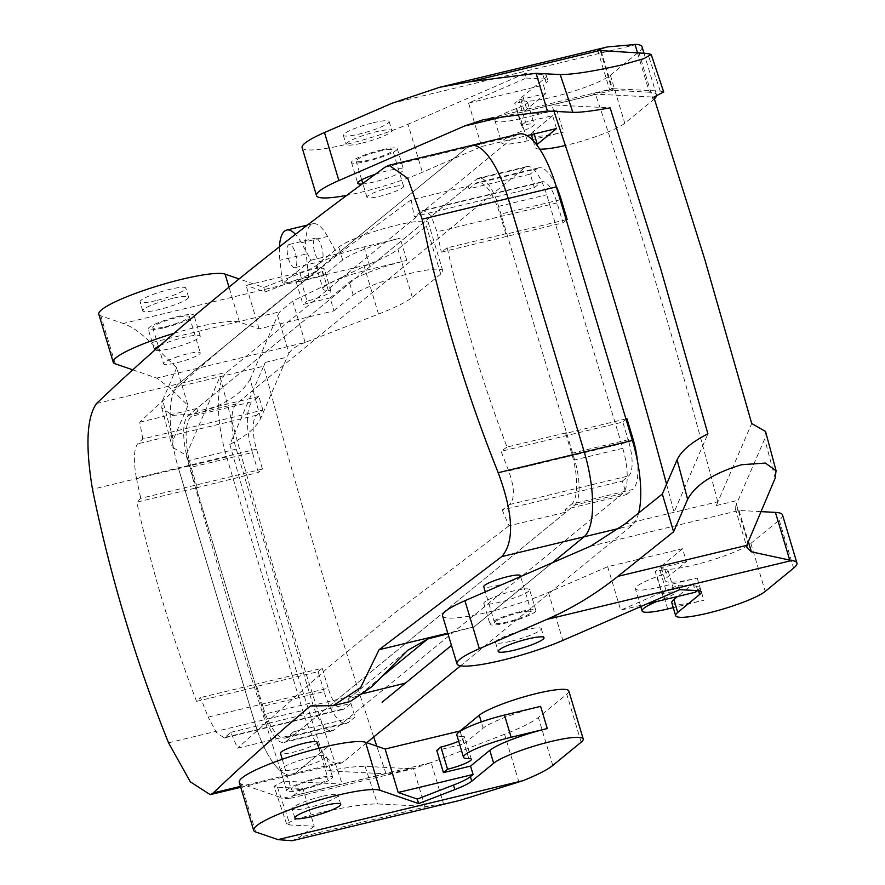 <?xml version="1.0" encoding="UTF-8"?>
<svg xmlns="http://www.w3.org/2000/svg" width="885" height="885" viewBox="0 0 885 885"><rect width="100%" height="100%" fill="white"/><g stroke="black" fill="none" stroke-linecap="round" stroke-linejoin="round"><path stroke-width="0.66" stroke-dasharray="4.42 3.32" d="M294.782 267.69A11.959 4.049 -103.5 0 1 287.337 253.11A11.959 4.049 76.5 0 1 289.185 244.448A11.959 4.049 76.5 0 1 296.619 259.028A11.959 4.049 -103.5 0 1 294.782 267.69L321.023 261.385A11.959 4.049 76.5 0 1 313.589 246.793A11.959 4.049 76.5 0 1 315.436 238.131A11.959 4.049 76.5 0 1 322.87 252.712A11.959 4.049 76.5 0 1 321.023 261.385M311.011 260.223L337.262 253.906L327.583 236.461L301.331 242.767L311.011 260.223L282.459 283.609L279.914 260.312A43.044 14.58 -103.5 0 1 279.45 246.782M301.331 242.767A43.044 14.58 -103.5 0 0 295.446 234.326M327.583 236.461A43.044 14.58 -103.5 0 0 312.914 223.75A43.044 14.58 -103.5 0 0 306.166 253.995L279.914 260.312M96.476 403.549L178.748 383.758A71.74 24.304 -103.5 0 0 178.527 468.552A71.74 24.304 76.5 0 1 178.748 383.758L308.71 277.293L282.459 283.609M308.71 277.293L306.166 253.995M337.262 253.906L467.225 147.441A71.74 24.304 76.5 0 1 470.82 145.605M178.394 356.412A19.127 2.909 163.3 0 0 163.636 363.846A19.127 2.909 163.3 0 0 185.529 360.284A19.127 2.909 163.3 0 0 200.287 352.849A19.127 2.909 163.3 0 0 178.394 356.412M398.471 185.828A19.127 2.909 163.3 0 0 378.017 191.127A19.127 2.909 163.3 0 0 366.932 197.289A19.127 2.909 163.3 0 0 372.054 197.764A19.127 2.909 163.3 0 0 392.509 192.465A19.127 2.909 163.3 0 0 403.582 186.304A19.127 2.909 163.3 0 0 398.471 185.828M328.766 745.944L295.568 773.136A71.74 24.304 76.5 0 1 291.973 774.972A71.74 24.304 76.5 0 1 254.592 722.105A71.74 24.304 -103.5 0 0 291.973 774.972A71.74 24.304 -103.5 0 0 295.568 773.136L328.766 745.944M405.463 683.109L310.403 705.976M317.095 742.227A19.127 2.909 -16.7 0 1 302.349 749.65A19.127 2.909 -16.7 0 1 280.457 753.223M447.932 633.704L474.15 626.846L447.777 633.184M350.15 701.562L347.849 699.327L364.609 693.243M196.559 701.374L256.053 687.059L196.293 487.845L136.799 502.16C151.833 569.741 171.756 636.138 196.559 701.374L200.53 697.557L208.119 717.093L328.224 688.198L322.251 668.275L200.53 697.557M256.506 449.137L136.39 478.033C133.381 460.897 133.779 449.503 137.595 443.85L142.773 438.949L262.922 410.043L256.595 415.22A28.696 9.724 -103.5 0 0 256.506 449.137L262.48 469.061L258.365 472.435L196.293 487.845M262.48 469.061L140.759 498.344L136.799 502.16M469.028 188.826L468.209 186.104L411.182 199.833L414.202 216.582L534.352 187.675L530.281 174.091L469.028 188.826L475.345 183.649L536.598 168.913L530.281 174.091M566.168 219.701L505.91 234.193L499.937 214.27A43.044 14.58 -103.5 0 0 477.502 182.553A43.044 14.58 -103.5 0 0 475.345 183.649M555.835 185.297A43.044 14.58 -103.5 0 0 538.755 167.818A43.044 14.58 -103.5 0 0 536.598 168.913M506.729 233.518L447.246 247.822C462.28 315.403 482.203 381.811 507.005 447.047L566.5 432.732L506.729 233.518L505.91 234.193M447.246 247.822L441.316 252.114L563.037 222.832L566.3 220.155M507.005 447.047L501.076 451.328L508.676 470.864C514.572 487.303 514.915 498.52 509.694 504.516L502.226 509.97L622.376 481.064L626.447 494.649L565.194 509.384L571.511 504.207L632.764 489.471A43.044 14.58 -103.5 0 0 637.421 460.886M502.226 509.97L508.986 525.812L566.013 512.094L565.194 509.384M293.765 731.751L287.448 736.928A43.044 14.58 76.5 0 1 285.291 738.024A43.044 14.58 76.5 0 1 262.856 706.307L324.109 691.572A43.044 14.58 76.5 0 0 346.533 723.299A43.044 14.58 76.5 0 0 348.69 722.193L355.018 717.016L293.765 731.751L294.572 734.461L237.545 748.179L230.786 732.337L224.381 737.924L216.604 732.703L208.119 717.093M324.109 691.572L318.135 671.649L256.882 686.384L262.856 706.307M136.39 478.033L140.759 498.344M142.773 438.949L139.753 422.2C214.214 351.92 304.694 277.801 411.182 199.833M534.352 187.675L540.669 182.498L421.669 211.128L414.202 216.582M421.669 211.128L423.318 210.342L431.039 215.564L436.947 231.804L441.316 252.114M508.986 525.812L394.677 612.918L329.231 666.527L237.545 748.179M540.669 182.498A28.696 9.724 -103.5 0 1 542.107 181.768A28.696 9.724 -103.5 0 1 557.063 202.908L563.037 222.832M508.676 470.864L628.781 441.969A28.696 9.724 76.5 0 1 628.693 475.887L622.376 481.064M628.781 441.969L622.808 422.045L501.076 451.328M230.786 732.337L350.936 703.431L344.619 708.608A28.696 9.724 76.5 0 1 343.181 709.35A28.696 9.724 76.5 0 1 328.224 688.198M318.135 671.649L322.251 668.275M350.936 703.431L355.018 717.016M626.447 494.649L632.764 489.471M626.923 418.671L622.808 422.045M258.365 472.435L252.391 452.512L191.138 467.247A43.044 14.58 -103.5 0 1 191.271 416.37L252.524 401.635A43.044 14.58 -103.5 0 0 252.391 452.512M262.922 410.043L258.84 396.458L252.524 401.635M256.882 686.384L256.053 687.059M566.013 512.094L294.572 734.461M625.938 418.915L565.681 433.407L571.655 453.33A43.044 14.58 76.5 0 1 571.511 504.207M566.5 432.732L565.681 433.407M258.84 396.458L197.587 411.193L196.78 408.483L468.209 186.104M196.78 408.483L139.753 422.2M197.587 411.193L191.271 416.37M197.112 487.17L191.138 467.247M474.15 626.846L552.362 562.772L474.15 626.846M518.942 134.033A71.74 24.304 -103.5 0 0 515.347 135.859L226.881 372.187A71.74 24.304 -103.5 0 0 226.648 456.981L178.527 468.552L254.592 722.105L178.527 468.552L92.471 489.261M520.402 575.67A19.127 2.909 -16.7 0 1 509.329 581.843A19.127 2.909 -16.7 0 1 488.863 587.142A19.127 2.909 -16.7 0 1 483.752 586.667M313.213 785.88A19.127 2.909 163.3 0 0 327.97 778.446A19.127 2.909 163.3 0 0 306.077 782.008A19.127 2.909 163.3 0 0 291.32 789.442A19.127 2.909 163.3 0 0 313.213 785.88M321.985 796.411A23.917 3.64 163.3 0 0 292.172 808.923A23.917 3.64 163.3 0 0 308.168 807.695A23.917 3.64 163.3 0 0 337.981 795.184A23.917 3.64 163.3 0 0 321.985 796.411M302.736 789.586A23.917 3.64 163.3 0 0 332.55 777.074A23.917 3.64 163.3 0 0 316.553 778.302A23.917 3.64 163.3 0 0 286.74 790.814A23.917 3.64 163.3 0 0 302.736 789.586M174.666 324.065A19.127 2.909 163.3 0 0 189.412 316.631A19.127 2.909 163.3 0 0 167.519 320.193A19.127 2.909 163.3 0 0 152.773 327.627A19.127 2.909 163.3 0 0 174.666 324.065M164.179 327.76A23.917 3.64 163.3 0 0 193.992 315.259A23.917 3.64 163.3 0 0 178.007 316.487A23.917 3.64 163.3 0 0 148.193 328.999A23.917 3.64 163.3 0 0 164.179 327.76M172.575 298.378A23.917 3.64 163.3 0 0 142.75 310.889A23.917 3.64 163.3 0 0 158.747 309.65A23.917 3.64 163.3 0 0 188.56 297.15A23.917 3.64 163.3 0 0 172.575 298.378M526.155 611.424A19.127 2.909 -16.7 0 1 531.265 611.889A19.127 2.909 -16.7 0 1 520.192 618.062A19.127 2.909 -16.7 0 1 499.737 623.361A19.127 2.909 -16.7 0 1 494.626 622.885A19.127 2.909 -16.7 0 1 505.7 616.723A19.127 2.909 -16.7 0 1 526.155 611.424M511.552 641.116A23.917 3.64 163.3 0 0 541.288 628.627A23.917 3.64 163.3 0 0 525.203 629.888A23.917 3.64 163.3 0 0 495.478 642.377A23.917 3.64 163.3 0 0 511.552 641.116M519.772 611.778A23.917 3.64 163.3 0 0 490.047 624.268A23.917 3.64 163.3 0 0 506.12 623.007A23.917 3.64 163.3 0 0 535.845 610.517A23.917 3.64 163.3 0 0 519.772 611.778M387.608 149.609A19.127 2.909 -16.7 0 1 392.719 150.074A19.127 2.909 -16.7 0 1 381.634 156.247A19.127 2.909 -16.7 0 1 361.18 161.546A19.127 2.909 -16.7 0 1 356.069 161.07A19.127 2.909 -16.7 0 1 367.153 154.908A19.127 2.909 -16.7 0 1 387.608 149.609M381.214 149.963A23.917 3.64 163.3 0 0 351.489 162.453A23.917 3.64 163.3 0 0 367.574 161.192A23.917 3.64 163.3 0 0 397.299 148.702A23.917 3.64 163.3 0 0 381.214 149.963M362.142 143.082A23.917 3.64 163.3 0 0 391.867 130.593A23.917 3.64 163.3 0 0 375.782 131.854A23.917 3.64 163.3 0 0 346.057 144.332A23.917 3.64 163.3 0 0 362.142 143.082M328.291 290.424A19.127 2.909 -16.7 0 1 330.924 291.088A19.127 2.909 -16.7 0 1 307.106 301.088L300.446 278.897A19.127 2.909 -16.7 0 0 324.264 268.907A19.127 2.909 -16.7 0 0 321.642 268.243A38.265 5.819 163.3 0 1 316.387 266.916L323.036 289.096A38.265 5.819 163.3 0 0 328.291 290.424L321.642 268.243M300.446 278.897L296.32 282.282L323.445 275.755L342.683 260.002A47.823 7.268 -16.7 0 1 400.164 238.22L364.023 246.915A38.265 5.819 163.3 0 0 316.387 266.916M174.035 333.313A66.961 10.177 163.3 0 1 239.481 322.107L259.084 328.855L333.977 310.845L330.105 297.935L349.343 282.182A47.823 7.268 -16.7 0 1 406.823 260.411L370.671 269.106A38.265 5.819 163.3 0 0 323.036 289.096M330.105 297.935L302.98 304.462L307.106 301.088M296.32 282.282L302.98 304.462M159.986 345.559A23.917 3.64 -16.7 0 1 184.257 337.318A23.917 3.64 163.3 0 1 200.242 336.079A23.917 3.64 163.3 0 1 170.429 348.59A23.917 3.64 -16.7 0 1 154.72 350.183M156.025 300.601A23.917 3.64 -16.7 0 1 140.04 301.829A23.917 3.64 -16.7 0 1 169.854 289.329A23.917 3.64 -16.7 0 1 185.85 288.09A23.917 3.64 -16.7 0 1 156.025 300.601M132.761 369.83L156.8 378.105L170.639 388.581L263.763 366.18A133.912 45.356 76.5 0 1 265.234 362.408L229.823 444.436C246.174 436.073 256.451 427.411 260.655 418.439L287.105 357.153A133.912 45.356 76.5 0 1 287.16 357.042A133.912 45.356 76.5 0 1 288.952 353.336L277.625 315.569L250.167 379.156A2287.338 774.806 -103.5 0 0 260.655 418.439M333.977 310.845L353.203 295.092A47.823 7.268 163.3 0 1 402.874 275.312A47.823 7.268 163.3 0 1 442.765 270.821A47.823 7.268 163.3 0 1 440.708 274.04L412.31 297.305A76.519 11.638 163.3 0 1 378.514 314.109L305.347 342.373L156.8 378.105M98.81 314.208A66.961 10.177 163.3 0 0 100.813 315.801L123.115 323.479C131.434 326.333 140.726 332.76 151.003 342.749L279.87 311.752L277.625 315.569M323.445 275.755L320.934 267.381L318.268 269.56A38.265 5.819 -16.7 0 1 301.365 277.967L300.015 273.443L263.785 287.437L239.083 278.941M300.015 273.443A38.265 5.819 163.3 0 0 316.907 265.035L338.811 247.092A47.823 7.268 163.3 0 1 388.471 227.323A47.823 7.268 163.3 0 1 428.373 222.832A47.823 7.268 163.3 0 1 426.316 226.051L397.918 249.305A76.519 11.638 163.3 0 1 368.094 264.549L123.115 323.479M259.084 328.855L246.052 285.39L320.934 267.381M263.785 287.437L265.146 291.962L246.052 285.39M151.003 342.749L176.668 367.773L187.985 405.485L170.639 388.581M288.952 353.336C291.364 349.232 296.752 345.615 305.115 342.462L305.347 342.373M305.115 342.462L292.692 301.077L368.094 264.549M292.692 301.077L279.87 311.752M265.146 291.962L301.365 277.967M176.668 367.773L162.663 400.208A2287.338 774.806 -103.5 0 0 173.206 439.701L187.985 405.485M250.167 379.156C242.025 393.936 223.971 405.474 196.005 413.782L172.453 415.408L161.723 407.775L162.663 400.208M388.703 773.933L327.749 770.857C345.648 767.616 358.071 766.122 365.04 766.377L410.574 768.678L388.703 773.933A133.912 45.356 76.5 0 1 385.993 773.59L342.241 784.11A2172.553 735.933 76.5 0 1 278.056 582.916A2172.553 735.933 76.5 0 1 220.011 376.7L186.127 455.189L172.298 447.224L173.206 439.701M373.724 736.962A2172.553 735.933 76.5 0 1 321.808 572.396A2172.553 735.933 76.5 0 1 263.763 366.18M385.993 773.59A2172.553 735.933 76.5 0 1 376.778 746.144M229.823 444.436L276.95 609.157L327.749 770.857M186.127 455.189L233.197 619.677L283.93 781.167L273.996 786.245L277.47 787.207L302.891 788.491L314.208 826.203L290.103 824.986L286.596 824.012L293.931 819.809L315.945 813.558C344.453 807.076 365.007 803.879 377.607 803.934L424.855 806.323L413.527 768.556A133.912 45.356 -103.5 0 1 410.651 768.678A133.912 45.356 -103.5 0 1 410.574 768.678M302.891 788.491L292.869 795.991L342.241 784.11L283.93 781.167M460.189 800.317L443.584 804.011L431.161 762.627L413.527 768.556M431.161 762.627L282.857 798.259L288.51 798.712L292.869 795.991M443.584 804.011L424.855 806.323M314.208 826.203L299.373 837.298L292.105 840.75M239.26 782.362A66.961 10.177 163.3 0 0 241.262 783.955L282.857 798.259M518.964 782.24L504.572 734.262A76.519 11.638 163.3 0 0 538.368 717.458L566.765 694.205A47.823 7.268 163.3 0 0 568.823 690.986M504.572 734.262L431.404 762.527M310.303 757.483A23.917 3.64 163.3 0 0 280.49 769.983A23.917 3.64 163.3 0 0 296.486 768.755A23.917 3.64 163.3 0 0 326.299 756.244A23.917 3.64 163.3 0 0 310.303 757.483M460.123 731.309L463.906 743.909L436.781 750.436M463.906 743.909L483.133 728.156A47.823 7.268 -16.7 0 1 540.624 706.374M468.751 758.578L462.092 736.397A19.127 2.909 -16.7 0 1 464.713 737.061A19.127 2.909 -16.7 0 1 458.684 741.21M462.092 736.397A38.265 5.819 -16.7 0 1 456.837 735.07M442.566 615.805A66.961 10.177 -16.7 0 0 481.186 613.77A66.961 10.177 -16.7 0 0 548.446 592.419L607.674 566.71L682.567 548.7L686.439 561.599L667.202 577.352A47.823 7.268 163.3 0 0 665.144 580.571A47.823 7.268 163.3 0 0 697.214 578.082L661.073 586.777A38.265 5.819 -16.7 0 1 635.408 588.768A38.265 5.819 -16.7 0 1 657.146 576.6A19.127 2.909 163.3 0 0 668.02 570.504A19.127 2.909 163.3 0 0 655.188 571.5L661.847 593.691A19.127 2.909 163.3 0 1 674.68 592.696A19.127 2.909 163.3 0 1 663.805 598.78A38.265 5.819 -16.7 0 0 656.858 601.479M671.803 602.762A47.823 7.268 163.3 0 0 703.874 600.273L673.264 607.63M661.847 593.691L665.962 590.306L693.088 583.79L677.578 596.501M686.439 561.599L659.314 568.126L655.188 571.5M665.962 590.306L659.314 568.126M529.606 589.698A23.917 3.64 -16.7 0 0 513.521 590.948A23.917 3.64 163.3 0 0 483.796 603.437A23.917 3.64 163.3 0 0 499.87 602.176A23.917 3.64 -16.7 0 0 529.606 589.698L535.845 610.517M760.735 511.607L739.108 510.457L590.561 546.189M782.528 514.993A76.519 11.638 -16.7 0 1 779.231 520.137L750.834 543.401A47.823 7.268 -16.7 0 1 701.174 563.181A47.823 7.268 -16.7 0 1 661.272 567.672A47.823 7.268 -16.7 0 1 663.33 564.453L667.202 577.352M682.567 548.7L663.33 564.453M693.088 583.79L695.61 592.165M607.674 566.71L620.717 610.174L647.156 603.813M679.746 589.664L678.397 585.14L620.717 610.174M624.655 524.185L717.779 501.784A133.912 45.356 76.5 0 1 716.308 505.545L751.719 423.517M765.558 431.482L764.64 438.993L738.178 500.279A133.912 45.356 76.5 0 1 738.134 500.39A133.912 45.356 76.5 0 1 736.342 504.096L735.247 508.532L739.108 510.457M678.397 585.14L696.362 586.091A38.265 5.819 163.3 0 1 699.924 587.397A38.265 5.819 163.3 0 1 698.276 589.974L697.502 590.616M666.56 484.206A2172.553 735.933 76.5 0 1 674.027 512.304L707.911 433.827M553.988 111.366A2172.553 735.933 76.5 0 0 551.798 104.895L595.55 94.363A2172.553 735.933 76.5 0 1 659.734 295.557A2172.553 735.933 76.5 0 1 717.779 501.784M663.695 91.974L660.254 91.066L614.721 88.765L592.839 94.02A133.912 45.356 76.5 0 1 595.55 94.363M592.839 94.02L653.794 97.107M502.426 116.765L551.798 104.895L610.119 107.837M614.721 88.765A133.912 45.356 -103.5 0 0 614.644 88.754A133.912 45.356 -103.5 0 0 611.767 88.876L483.586 119.619M601.192 51.142L612.929 90.281L609.566 89.595L610.451 89.108M612.929 90.281L503.62 116.61M654.391 98.91A76.519 11.638 -16.7 0 1 653.174 99.983L624.777 123.247A47.823 7.268 -16.7 0 1 565.371 145.472M539.728 149.145A47.823 7.268 -16.7 0 1 535.226 147.507A47.823 7.268 -16.7 0 1 536.664 144.819M637.587 52.989L649.358 92.228A76.519 11.638 -16.7 0 1 656.471 94.828A76.519 11.638 -16.7 0 1 656.382 96.211M649.358 92.228L613.051 90.292M642.067 46.839A76.519 11.638 -16.7 0 1 638.782 51.983L610.385 75.247A47.823 7.268 -16.7 0 1 560.714 95.027A47.823 7.268 -16.7 0 1 520.822 99.518A47.823 7.268 -16.7 0 1 522.88 96.299L544.784 78.356A38.265 5.819 -16.7 0 0 546.432 75.778A38.265 5.819 -16.7 0 0 542.87 74.473L524.905 73.521L526.254 78.046L468.585 103.08L481.617 146.545L422.399 172.254A66.961 10.177 -16.7 0 1 346.809 195.32M481.617 146.545L526.984 135.637M375.284 174.279A23.917 3.64 -16.7 0 1 387.464 170.783A23.917 3.64 -16.7 0 1 403.549 169.533A23.917 3.64 -16.7 0 1 373.824 182.022A23.917 3.64 -16.7 0 1 361.976 184.069M302.117 147.651A66.961 10.177 163.3 0 0 340.736 145.616A66.961 10.177 163.3 0 0 407.996 124.265L422.399 172.254M524.905 73.521L407.996 124.265M373.072 122.794A23.917 3.64 -16.7 0 1 389.146 121.544A23.917 3.64 -16.7 0 1 359.421 134.022A23.917 3.64 -16.7 0 1 343.336 135.283A23.917 3.64 -16.7 0 1 373.072 122.794M468.585 103.08L543.467 85.071L545.979 93.445L518.853 99.972L514.738 103.346L521.398 125.537A19.127 2.909 163.3 0 1 534.219 124.542A19.127 2.909 163.3 0 1 523.356 130.626A38.265 5.819 163.3 0 0 501.618 142.806A38.265 5.819 163.3 0 0 527.272 140.815L532.128 139.642M556.51 128.535L552.638 115.636L525.513 122.152L518.853 99.972M552.638 115.636L533.412 131.389A47.823 7.268 163.3 0 0 531.343 134.586M531.354 134.608A47.823 7.268 163.3 0 0 563.424 132.119L532.814 139.476M545.979 93.445L526.752 109.198A47.823 7.268 163.3 0 0 524.694 112.417A47.823 7.268 163.3 0 0 556.765 109.928L520.612 118.623L527.272 140.815M544.784 78.356L546.145 82.88L543.467 85.071M526.254 78.046L544.231 79.008A38.265 5.819 163.3 0 1 547.782 80.303A38.265 5.819 163.3 0 1 546.145 82.88M520.612 118.623A38.265 5.819 163.3 0 1 494.958 120.614A38.265 5.819 163.3 0 1 516.696 108.435A19.127 2.909 163.3 0 0 527.571 102.35A19.127 2.909 163.3 0 0 514.738 103.346M525.513 122.152L521.398 125.537M286.065 741.442L574.531 505.125L622.653 493.542A38.265 12.965 -103.5 0 0 622.774 448.319L546.709 194.777A38.265 12.965 -103.5 0 0 526.774 166.579A38.265 12.965 -103.5 0 0 524.849 167.553L236.383 403.881A38.265 12.965 -103.5 0 0 236.262 449.104L312.328 702.646A38.265 12.965 -103.5 0 0 332.273 730.844A38.265 12.965 -103.5 0 0 334.187 729.871L286.065 741.442A38.265 12.965 -103.5 0 1 284.14 742.426A38.265 12.965 -103.5 0 1 264.206 714.228L312.328 702.646M226.648 456.981L302.714 710.522A71.74 24.304 -103.5 0 0 340.094 763.401A71.74 24.304 -103.5 0 0 343.69 761.565L240.477 786.389M622.653 493.542L334.187 729.871M638.671 512.968A71.74 24.304 -103.5 0 1 632.167 525.236L460.587 665.797M366.733 742.692L343.69 761.565M470.787 145.616A71.74 24.304 -103.5 0 0 467.225 147.441L178.748 383.758L226.881 372.187M236.383 403.881L188.262 415.452A38.265 12.965 -103.5 0 0 188.14 460.676L264.206 714.228M574.531 505.125A38.265 12.965 -103.5 0 0 574.653 459.901L498.587 206.349A38.265 12.965 -103.5 0 0 478.652 178.15A38.265 12.965 -103.5 0 0 476.727 179.135L188.262 415.452M384.942 167.232L515.347 135.859M560.194 199.778L499.937 214.27M287.448 736.928L348.69 722.193M509.694 504.516L628.693 475.887M557.063 202.908L436.947 231.804M256.595 415.22L137.595 443.85M225.62 737.238L344.619 708.608M571.655 453.33L631.912 438.838M360.14 694.349L381.147 677.147M168.537 742.803L302.714 710.522M364.023 246.915L370.671 269.106M406.823 260.411L400.164 238.22M239.481 322.107L228.994 287.16M115.205 363.801L100.813 315.801M265.234 362.408L287.105 357.153M378.514 314.109L364.122 266.131M412.31 297.305L397.918 249.305M440.708 274.04L426.316 226.051M353.203 295.092L349.343 282.182M342.683 260.002L338.811 247.092M318.268 269.56L316.907 265.035M365.04 766.377A2287.338 774.806 -103.5 0 0 377.607 803.934M277.47 787.207A2287.338 774.806 -103.5 0 0 290.103 824.986M428.251 806.301L299.373 837.298M255.654 831.955L241.262 783.955M552.771 765.459L538.368 717.458M581.168 742.194L566.765 694.205M483.133 728.156L481.263 721.928M657.146 576.6L663.805 598.78M667.721 608.968L661.073 586.777M697.214 578.082L703.874 600.273M548.446 592.419L562.849 640.408M716.308 505.545L738.178 500.279M738.986 510.446L748.113 540.846M779.231 520.137L793.624 568.137M750.834 543.401L765.237 591.401M698.276 589.974L698.486 590.682M696.362 586.091L697.723 590.627M736.342 504.096L747.67 541.863M775.127 478.276A2287.338 774.806 -103.5 0 0 764.64 438.993M660.254 91.066A2287.338 774.806 -103.5 0 0 647.687 53.498M600.428 51.109L611.767 88.876M636.835 44.383L391.856 103.313M638.782 51.983L653.174 99.983M610.385 75.247L624.777 123.247M522.88 96.299L526.752 109.198M533.412 131.389L534.164 133.912M556.765 109.928L563.424 132.119M542.87 74.473L544.231 79.008M516.696 108.435L523.356 130.626M632.167 525.236L619.998 528.168M236.262 449.104L188.14 460.676M622.774 448.319L574.653 459.901M498.587 206.349L546.709 194.777M524.849 167.553L476.727 179.135M289.185 244.448L315.436 238.131M312.914 223.75L307.471 225.067M538.755 167.818L477.502 182.553M285.291 738.024L346.533 723.299M542.107 181.768L423.318 210.342M224.381 737.924L343.181 709.35M347.849 699.327L407.675 650.32M240.742 787.296L340.094 763.401M318.921 748.279L327.97 778.446M282.271 759.264L291.32 789.442M189.412 316.631L200.287 352.849M152.773 327.627L158.393 346.367M158.526 346.831L163.636 363.846M531.265 611.889L520.657 576.522M494.626 622.885L485.312 591.866M403.582 186.304L392.719 150.074M366.932 197.289L362.784 183.46M361.688 179.81L356.069 161.07M330.924 291.088L324.264 268.907M154.432 349.829L148.193 328.999M142.75 310.889L140.04 301.829M200.242 336.079L193.992 315.259M188.56 297.15L185.85 288.09M442.765 270.821L428.373 222.832M161.723 407.775L172.298 447.224M286.596 824.001L274.007 786.234M415.375 768.202L288.51 798.712M340.703 804.233L337.981 795.184M332.55 777.074L326.299 756.244M294.893 817.983L292.172 808.923M286.74 790.814L280.49 769.983M471.373 759.241L464.713 737.061M668.02 570.504L674.68 592.696M640.762 606.59L635.408 588.768M483.796 603.437L490.047 624.268M495.478 642.377L498.189 651.426M541.288 628.627L543.998 637.687M661.272 567.672L665.144 580.571M699.924 587.397L701.285 591.921M735.247 508.532L747.006 547.715M597.806 50.412L609.566 89.595M644.014 53.31L656.471 94.828M520.822 99.518L524.694 112.417M533.179 140.715L535.226 147.507M389.146 121.544L391.867 130.593M397.299 148.702L403.549 169.533M343.336 135.283L346.057 144.332M351.489 162.453L357.739 183.272M546.432 75.778L547.782 80.303M527.571 102.35L534.219 124.542M494.958 120.614L501.618 142.806M332.273 730.844L284.14 742.426M526.774 166.579L478.652 178.15"/><path stroke-width="1.33" d="M295.446 234.326A43.044 14.58 -103.5 0 0 286.674 230.067A43.044 14.58 -103.5 0 0 279.45 246.782M381.147 677.147L427.698 639.014L407.675 650.32L372.098 686.528L350.15 701.562L333.092 705.666L310.403 705.976C275.379 735.612 243.01 764.596 213.296 792.927L210.21 794.642L190.286 781.798L168.537 742.803A1415.624 1314.424 -129.3 0 1 92.471 489.261C85.347 446.173 86.675 417.609 96.476 403.549C174.566 329.12 270.721 250.355 384.942 167.232L389.057 165.274L407.808 178.394L422.145 219.17L508.2 198.472A71.74 24.304 -103.5 0 0 470.82 145.605A71.74 24.304 76.5 0 1 508.2 198.472L584.266 452.025A71.74 24.304 76.5 0 1 584.034 536.819L552.362 562.772L584.034 536.819A71.74 24.304 -103.5 0 0 584.266 452.014L508.2 198.472L556.322 186.901A71.74 24.304 -103.5 0 0 518.942 134.033L470.82 145.605A71.74 24.304 -103.5 0 0 470.787 145.616M333.092 705.666L360.593 687.656L379.09 649.712L501.762 556.599C514.572 541.83 513.4 513.864 498.222 472.723A1415.624 1314.424 -129.3 0 1 422.145 219.17M382.11 702.236L451.45 645.431L382.11 702.236M282.271 759.264L280.457 753.223A19.127 2.909 -16.7 0 1 295.214 745.789A19.127 2.909 -16.7 0 1 317.095 742.227L318.921 748.279M447.777 633.184L379.09 649.712M364.609 693.243L405.463 683.109M427.698 639.014L447.932 633.704M566.168 219.701L567.163 219.458L561.19 199.534A43.044 14.58 -103.5 0 0 555.835 185.297M567.163 219.458L566.3 220.155M625.938 418.915L626.923 418.671L632.908 438.595A43.044 14.58 -103.5 0 1 637.421 460.886M485.312 591.866L483.752 586.667A19.127 2.909 -16.7 0 1 494.837 580.505A19.127 2.909 -16.7 0 1 515.291 575.206A19.127 2.909 -16.7 0 1 520.402 575.67L520.657 576.522M154.72 350.183A23.917 3.64 -16.7 0 1 154.432 349.829A23.917 3.64 -16.7 0 1 159.986 345.559M174.035 333.313A66.961 10.177 163.3 0 0 113.214 362.197A66.961 10.177 163.3 0 0 115.205 363.801L132.761 369.83M239.083 278.941L225.078 274.118A66.961 10.177 163.3 0 0 153.348 287.271A66.961 10.177 163.3 0 0 98.81 314.208L113.214 362.197M376.778 746.144A2172.553 735.933 76.5 0 1 373.724 736.962M365.527 742.272L385.141 749.02L398.184 792.484L417.277 799.055L418.638 803.58L454.868 789.586A38.265 5.819 163.3 0 0 471.76 781.189L493.664 763.246A47.823 7.268 163.3 0 1 543.324 743.466A47.823 7.268 163.3 0 1 583.226 738.975A47.823 7.268 163.3 0 1 581.168 742.194L552.771 765.459A76.519 11.638 163.3 0 1 522.935 780.703L460.189 800.317L292.105 840.75L277.967 839.622L255.654 831.955A66.961 10.177 -16.7 0 1 253.663 830.351A66.961 10.177 -16.7 0 1 308.201 803.414A66.961 10.177 -16.7 0 1 379.93 790.261L365.527 742.272A66.961 10.177 163.3 0 0 293.809 755.425A66.961 10.177 163.3 0 0 239.26 782.362L253.663 830.351M385.141 749.02L460.034 730.999L479.261 715.246A47.823 7.268 163.3 0 1 528.931 695.477A47.823 7.268 163.3 0 1 568.823 690.986L583.226 738.975M418.638 803.58L379.93 790.261M310.878 816.744A23.917 3.64 163.3 0 0 340.703 804.233A23.917 3.64 163.3 0 0 324.706 805.472A23.917 3.64 163.3 0 0 294.893 817.983A23.917 3.64 163.3 0 0 310.878 816.744M398.184 792.484L473.077 774.464L470.555 766.089L443.429 772.616L447.556 769.242L440.896 747.051A19.127 2.909 -16.7 0 0 458.684 741.21M440.896 747.051L436.781 750.436L443.429 772.616M470.555 766.089L489.792 750.336A47.823 7.268 -16.7 0 1 547.273 728.565L511.132 737.26L504.472 715.069A38.265 5.819 -16.7 0 0 456.837 735.07L463.497 757.25A38.265 5.819 -16.7 0 1 511.132 737.26M471.76 781.189L470.4 776.654L473.077 774.464M417.277 799.055L453.507 785.061A38.265 5.819 -16.7 0 0 470.4 776.654M463.497 757.25A38.265 5.819 -16.7 0 0 468.751 758.578A19.127 2.909 -16.7 0 1 471.373 759.241A19.127 2.909 -16.7 0 1 447.556 769.242M547.273 728.565L540.624 706.374L504.472 715.069M673.264 607.63L667.721 608.968A38.265 5.819 -16.7 0 1 642.067 610.96A38.265 5.819 -16.7 0 1 656.858 601.479M677.578 596.501L673.861 599.543A47.823 7.268 163.3 0 0 671.803 602.762L675.675 615.661A47.823 7.268 -16.7 0 1 677.733 612.442L699.637 594.499A38.265 5.819 -16.7 0 0 701.285 591.921A38.265 5.819 -16.7 0 0 697.723 590.627L679.746 589.664L562.849 640.408A66.961 10.177 -16.7 0 1 495.589 661.759A66.961 10.177 -16.7 0 1 456.959 663.794A66.961 10.177 -16.7 0 1 479.338 648.705L546.709 619.456C571.832 608.559 595.55 594.189 617.885 576.356L746.763 545.359L775.127 478.276L776.068 470.709L765.558 431.482L751.719 423.517L704.593 258.807L653.794 97.107L663.695 91.974M527.925 638.937A23.917 3.64 163.3 0 0 498.189 651.426A23.917 3.64 163.3 0 0 514.274 650.176A23.917 3.64 163.3 0 0 543.998 637.687A23.917 3.64 163.3 0 0 527.925 638.937M456.959 663.794L442.566 615.805A66.961 10.177 -16.7 0 1 464.946 600.716L590.561 546.189L624.655 524.185L662.312 494.04L673.618 531.752L617.885 576.356M748.113 540.846L751.398 551.831L791.688 560.537A76.519 11.638 -16.7 0 1 796.92 562.982L782.528 514.993A76.519 11.638 -16.7 0 0 775.415 512.382L760.735 511.607M796.92 562.982A76.519 11.638 -16.7 0 1 793.624 568.137L765.237 591.401A47.823 7.268 -16.7 0 1 715.567 611.17A47.823 7.268 -16.7 0 1 675.675 615.661M647.156 603.813L695.61 592.165L697.502 590.616M751.398 551.831L747.006 547.715L746.763 545.359M673.618 531.752L687.623 499.317A2287.338 774.806 -103.5 0 0 677.08 459.824L662.312 494.04M776.068 470.709L765.337 463.076L741.785 464.691C713.819 472.999 695.765 484.549 687.623 499.317M644.014 53.31L642.067 46.839A76.519 11.638 -16.7 0 0 636.835 44.383L607.663 46.883L600.517 48.907L598.393 50.81L469.515 81.807L536.089 73.322L547.406 111.034L572.827 112.318C579.786 112.572 592.22 111.079 610.119 107.837L660.841 269.328L707.911 433.827C691.55 442.19 681.273 450.852 677.08 459.824M553.988 111.366A2172.553 735.933 76.5 0 1 615.982 306.088A2172.553 735.933 76.5 0 1 666.56 484.206M536.089 73.322L560.183 74.55C572.783 74.605 593.337 71.397 621.845 64.926L643.86 58.675L651.194 54.472L647.687 53.498L597.806 50.412M547.406 111.034L483.586 119.619L464.503 126.024L338.889 180.551A66.961 10.177 -16.7 0 0 316.509 195.64A66.961 10.177 -16.7 0 0 346.809 195.32M469.515 81.807L439.579 87.305L391.856 103.313L324.496 132.551A66.961 10.177 163.3 0 0 302.117 147.651L316.509 195.64M526.984 135.637L556.51 128.535L537.284 144.288A47.823 7.268 -16.7 0 0 536.664 144.819M565.371 145.472A47.823 7.268 -16.7 0 1 539.728 149.145M656.382 96.211A76.519 11.638 -16.7 0 1 654.391 98.91M361.976 184.069A23.917 3.64 -16.7 0 1 357.739 183.272A23.917 3.64 -16.7 0 1 375.284 174.279M531.343 134.586A47.823 7.268 163.3 0 0 531.354 134.608L533.179 140.715M532.814 139.476L532.128 139.642M460.587 665.797L366.733 742.692M638.671 512.968A71.74 24.304 -103.5 0 0 632.388 440.442L556.322 186.901M213.296 792.927L240.477 786.389M498.222 472.723L632.388 440.442M561.19 199.534L560.194 199.778M631.912 438.838L632.908 438.595M501.762 556.599L619.998 528.168M228.994 287.16L225.078 274.118M522.935 780.703L277.967 839.622M493.664 763.246L489.792 750.336M481.263 721.928L479.261 715.246M454.868 789.586L453.507 785.061M791.688 560.537L546.709 619.456M464.946 600.716L479.338 648.705M775.415 512.382L789.807 560.36M673.861 599.543L677.733 612.442M698.486 590.682L699.637 594.499M572.827 112.318A2287.338 774.806 -103.5 0 0 560.183 74.55M503.62 116.61L464.503 126.024M324.496 132.551L338.889 180.551M634.965 44.25L637.587 52.989M600.517 48.907L601.192 51.142M534.164 133.912L537.284 144.288M307.471 225.067L286.674 230.067M210.331 794.608L240.742 787.296M389.212 165.23L470.82 145.605M362.784 183.46L361.688 179.81M642.067 610.96L640.762 606.59M663.717 92.029L651.194 54.472M607.663 46.883L439.579 87.305"/></g></svg>
